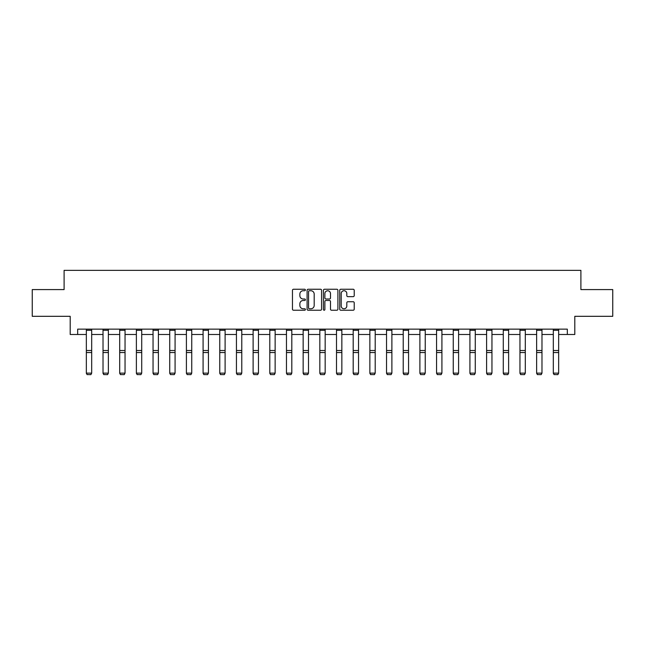 <?xml version="1.0" encoding="UTF-8"?>
<svg xmlns="http://www.w3.org/2000/svg" width="645" height="645" viewBox="0 0 645 645"><rect width="100%" height="100%" fill="white"/><g stroke="black" fill="none" stroke-linecap="round" stroke-linejoin="round"><path stroke-width="0.97" d="M305.399 289.992A0.734 0.734 0 0 0 304.658 289.25L293.515 289.25A1.048 1.048 0 0 0 292.459 290.306L292.459 309.189A1.048 1.048 0 0 0 293.515 310.237L304.658 310.237A0.734 0.734 0 0 0 305.399 309.503A0.734 0.734 0 0 0 304.658 308.77L303.214 308.77A3.354 3.354 0 0 1 299.861 305.416L299.861 303.843A3.354 3.354 0 0 1 303.214 300.481L304.658 300.481A0.734 0.734 0 0 0 305.399 299.748A0.734 0.734 0 0 0 304.658 299.014L303.214 299.014A3.354 3.354 0 0 1 299.861 295.652L299.861 294.08A3.354 3.354 0 0 1 303.214 290.726L304.658 290.726A0.734 0.734 0 0 0 305.399 289.992M353.17 296.652A1.048 1.048 0 0 0 354.218 295.603L354.218 290.306A1.048 1.048 0 0 0 353.17 289.25L340.786 289.25A1.048 1.048 0 0 0 339.738 290.306L339.738 309.189A1.048 1.048 0 0 0 340.786 310.237L353.17 310.237A1.048 1.048 0 0 0 354.218 309.189L354.218 302.787A1.048 1.048 0 0 0 353.17 301.739L347.865 301.739A1.048 1.048 0 0 0 346.817 302.787L346.817 305.964A2.806 2.806 0 0 1 344.011 308.77A2.806 2.806 0 0 1 341.205 305.964L341.205 293.531A2.806 2.806 0 0 1 344.011 290.726A2.806 2.806 0 0 1 346.817 293.531L346.817 295.603A1.048 1.048 0 0 0 347.865 296.652L353.17 296.652M77.682 334.489L77.682 329.144L567.318 329.144L567.318 334.489L574.8 334.489L574.8 316.316L612.75 316.316L612.75 289.589L580.895 289.589L580.895 270.352L64.105 270.352L64.105 289.589L32.25 289.589L32.25 316.316L70.2 316.316L70.2 334.489L86.341 334.489M321.581 290.306A1.048 1.048 0 0 0 320.533 289.25L308.149 289.25A1.048 1.048 0 0 0 307.101 290.306L307.101 309.189A1.048 1.048 0 0 0 308.149 310.237L320.533 310.237A1.048 1.048 0 0 0 321.581 309.189L321.581 290.306M324.467 289.25L336.851 289.25A1.048 1.048 0 0 1 337.899 290.306L337.899 309.189A1.048 1.048 0 0 1 336.851 310.237L331.554 310.237A1.048 1.048 0 0 1 330.498 309.189L330.498 301.529A1.048 1.048 0 0 0 329.45 300.481L325.935 300.481A1.048 1.048 0 0 0 324.887 301.529L324.887 309.503A0.734 0.734 0 0 1 324.153 310.237A0.734 0.734 0 0 1 323.419 309.503L323.419 290.306A1.048 1.048 0 0 1 324.467 289.25M91.687 334.489L103.023 334.489M108.368 334.489L119.696 334.489M125.041 334.489L136.377 334.489M141.723 334.489L153.05 334.489M158.396 334.489L169.732 334.489M175.077 334.489L186.405 334.489M191.75 334.489L203.086 334.489M208.432 334.489L219.76 334.489M225.105 334.489L236.441 334.489M241.786 334.489L253.114 334.489M258.46 334.489L269.795 334.489M275.141 334.489L286.469 334.489M291.814 334.489L303.15 334.489M308.495 334.489L319.831 334.489M325.169 334.489L336.505 334.489M341.85 334.489L353.186 334.489M358.531 334.489L369.859 334.489M375.205 334.489L386.54 334.489M391.886 334.489L403.214 334.489M408.559 334.489L419.895 334.489M425.24 334.489L436.568 334.489M441.914 334.489L453.25 334.489M458.595 334.489L469.923 334.489M475.268 334.489L486.604 334.489M491.95 334.489L503.277 334.489M508.623 334.489L519.959 334.489M525.304 334.489L536.632 334.489M541.977 334.489L553.313 334.489M558.659 334.489L567.318 334.489M309.302 290.726A0.734 0.734 0 0 0 308.568 291.459L308.568 308.036A0.734 0.734 0 0 0 309.302 308.77L310.825 308.77A3.354 3.354 0 0 0 314.188 305.416L314.188 294.08A3.354 3.354 0 0 0 310.825 290.726L309.302 290.726M330.498 293.58A2.806 2.806 0 0 0 327.692 290.774A2.806 2.806 0 0 0 324.887 293.58L324.887 297.966A1.048 1.048 0 0 0 325.935 299.014L329.45 299.014A1.048 1.048 0 0 0 330.498 297.966L330.498 293.58M86.341 373.326L87.148 374.648L86.341 373.132L91.687 373.132L90.889 374.648L87.148 374.576L90.889 374.648M91.687 330.313L86.341 330.313L86.341 329.168L91.687 329.168L91.687 373.132L90.889 374.576M86.341 330.313L86.341 373.132L87.148 374.576M103.023 373.326L103.821 374.648L103.023 373.132L108.368 373.132L107.562 374.648L103.821 374.576L107.562 374.648M119.696 373.326L120.502 374.648L119.696 373.132L125.041 373.132L124.243 374.648L120.502 374.576L124.243 374.648M108.368 330.313L103.023 330.313L103.023 329.168L108.368 329.168L108.368 373.132L107.562 374.576M103.023 330.313L103.023 373.132L103.821 374.576M125.041 330.313L119.696 330.313L119.696 329.168L125.041 329.168L125.041 373.132L124.243 374.576M119.696 330.313L119.696 373.132L120.502 374.576M136.377 373.326L137.175 374.648L136.377 373.132L141.723 373.132L140.916 374.648L137.175 374.576L140.916 374.648M153.05 373.326L153.857 374.648L153.05 373.132L158.396 373.132L157.598 374.648L153.857 374.576L157.598 374.648M169.732 373.326L170.53 374.648L169.732 373.132L175.077 373.132L174.271 374.648L170.53 374.576L174.271 374.648M141.723 330.313L136.377 330.313L136.377 329.168L141.723 329.168L141.723 373.132L140.916 374.576M136.377 330.313L136.377 373.132L137.175 374.576M158.396 330.313L153.05 330.313L153.05 329.168L158.396 329.168L158.396 373.132L157.598 374.576M153.05 330.313L153.05 373.132L153.857 374.576M175.077 330.313L169.732 330.313L169.732 329.168L175.077 329.168L175.077 373.132L174.271 374.576M169.732 330.313L169.732 373.132L170.53 374.576M186.405 373.326L187.211 374.648L186.405 373.132L191.75 373.132L190.952 374.648L187.211 374.576L190.952 374.648M191.75 330.313L186.405 330.313L186.405 329.168L191.75 329.168L191.75 373.132L190.952 374.576M186.405 330.313L186.405 373.132L187.211 374.576M203.086 373.326L203.885 374.648L203.086 373.132L208.432 373.132L207.625 374.648L203.885 374.576L207.625 374.648M208.432 330.313L203.086 330.313L203.086 329.168L208.432 329.168L208.432 373.132L207.625 374.576M203.086 330.313L203.086 373.132L203.885 374.576M219.76 373.326L220.566 374.648L219.76 373.132L225.105 373.132L224.307 374.648L220.566 374.576L224.307 374.648M225.105 330.313L219.76 330.313L219.76 329.168L225.105 329.168L225.105 373.132L224.307 374.576M219.76 330.313L219.76 373.132L220.566 374.576M236.441 373.326L237.239 374.648L236.441 373.132L241.786 373.132L240.988 374.648L237.239 374.576L240.988 374.648M241.786 330.313L236.441 330.313L236.441 329.168L241.786 329.168L241.786 373.132L240.988 374.576M236.441 330.313L236.441 373.132L237.239 374.576M253.114 373.326L253.92 374.648L253.114 373.132L258.46 373.132L257.661 374.648L253.92 374.576L257.661 374.648M258.46 330.313L253.114 330.313L253.114 329.168L258.46 329.168L258.46 373.132L257.661 374.576M253.114 330.313L253.114 373.132L253.92 374.576M269.795 373.326L270.594 374.648L269.795 373.132L275.141 373.132L274.343 374.648L270.594 374.576L274.343 374.648M275.141 330.313L269.795 330.313L269.795 329.168L275.141 329.168L275.141 373.132L274.343 374.576M269.795 330.313L269.795 373.132L270.594 374.576M286.469 373.326L287.275 374.648L286.469 373.132L291.814 373.132L291.016 374.648L287.275 374.576L291.016 374.648M291.814 330.313L286.469 330.313L286.469 329.168L291.814 329.168L291.814 373.132L291.016 374.576M286.469 330.313L286.469 373.132L287.275 374.576M303.15 373.326L303.948 374.648L303.15 373.132L308.495 373.132L307.697 374.648L303.948 374.576L307.697 374.648M308.495 330.313L303.15 330.313L303.15 329.168L308.495 329.168L308.495 373.132L307.697 374.576M303.15 330.313L303.15 373.132L303.948 374.576M319.831 373.326L320.63 374.648L319.831 373.132L325.169 373.132L324.37 374.648L320.63 374.576L324.37 374.648M325.169 330.313L319.831 330.313L319.831 329.168L325.169 329.168L325.169 373.132L324.37 374.576M319.831 330.313L319.831 373.132L320.63 374.576M336.505 373.326L337.303 374.648L336.505 373.132L341.85 373.132L341.052 374.648L337.303 374.576L341.052 374.648M341.85 330.313L336.505 330.313L336.505 329.168L341.85 329.168L341.85 373.132L341.052 374.576M336.505 330.313L336.505 373.132L337.303 374.576M353.186 373.326L353.984 374.648L353.186 373.132L358.531 373.132L357.725 374.648L353.984 374.576L357.725 374.648M358.531 330.313L353.186 330.313L353.186 329.168L358.531 329.168L358.531 373.132L357.725 374.576M353.186 330.313L353.186 373.132L353.984 374.576M369.859 373.326L370.657 374.648L369.859 373.132L375.205 373.132L374.406 374.648L370.657 374.576L374.406 374.648M375.205 330.313L369.859 330.313L369.859 329.168L375.205 329.168L375.205 373.132L374.406 374.576M369.859 330.313L369.859 373.132L370.657 374.576M386.54 373.326L387.339 374.648L386.54 373.132L391.886 373.132L391.08 374.648L387.339 374.576L391.08 374.648M391.886 330.313L386.54 330.313L386.54 329.168L391.886 329.168L391.886 373.132L391.08 374.576M386.54 330.313L386.54 373.132L387.339 374.576M403.214 373.326L404.012 374.648L403.214 373.132L408.559 373.132L407.761 374.648L404.012 374.576L407.761 374.648M408.559 330.313L403.214 330.313L403.214 329.168L408.559 329.168L408.559 373.132L407.761 374.576M403.214 330.313L403.214 373.132L404.012 374.576M419.895 373.326L420.693 374.648L419.895 373.132L425.24 373.132L424.434 374.648L420.693 374.576L424.434 374.648M425.24 330.313L419.895 330.313L419.895 329.168L425.24 329.168L425.24 373.132L424.434 374.576M419.895 330.313L419.895 373.132L420.693 374.576M436.568 373.326L437.375 374.648L436.568 373.132L441.914 373.132L441.115 374.648L437.375 374.576L441.115 374.648M441.914 330.313L436.568 330.313L436.568 329.168L441.914 329.168L441.914 373.132L441.115 374.576M436.568 330.313L436.568 373.132L437.375 374.576M453.25 373.326L454.048 374.648L453.25 373.132L458.595 373.132L457.789 374.648L454.048 374.576L457.789 374.648M458.595 330.313L453.25 330.313L453.25 329.168L458.595 329.168L458.595 373.132L457.789 374.576M453.25 330.313L453.25 373.132L454.048 374.576M469.923 373.326L470.729 374.648L469.923 373.132L475.268 373.132L474.47 374.648L470.729 374.576L474.47 374.648M475.268 330.313L469.923 330.313L469.923 329.168L475.268 329.168L475.268 373.132L474.47 374.576M469.923 330.313L469.923 373.132L470.729 374.576M486.604 373.326L487.402 374.648L486.604 373.132L491.95 373.132L491.143 374.648L487.402 374.576L491.143 374.648M491.95 330.313L486.604 330.313L486.604 329.168L491.95 329.168L491.95 373.132L491.143 374.576M486.604 330.313L486.604 373.132L487.402 374.576M503.277 373.326L504.084 374.648L503.277 373.132L508.623 373.132L507.825 374.648L504.084 374.576L507.825 374.648M508.623 330.313L503.277 330.313L503.277 329.168L508.623 329.168L508.623 373.132L507.825 374.576M503.277 330.313L503.277 373.132L504.084 374.576M519.959 373.326L520.757 374.648L519.959 373.132L525.304 373.132L524.498 374.648L520.757 374.576L524.498 374.648M525.304 330.313L519.959 330.313L519.959 329.168L525.304 329.168L525.304 373.132L524.498 374.576M519.959 330.313L519.959 373.132L520.757 374.576M536.632 373.326L537.438 374.648L536.632 373.132L541.977 373.132L541.179 374.648L537.438 374.576L541.179 374.648M541.977 330.313L536.632 330.313L536.632 329.168L541.977 329.168L541.977 373.132L541.179 374.576M536.632 330.313L536.632 373.132L537.438 374.576M553.313 373.326L554.111 374.648L553.313 373.132L558.659 373.132L557.852 374.648L554.111 374.576L557.852 374.648M558.659 330.313L553.313 330.313L553.313 329.168L558.659 329.168L558.659 373.132L557.852 374.576M553.313 330.313L553.313 373.132L554.111 374.576M91.687 350.509L86.341 350.509M91.687 352.541L86.341 352.541M108.368 350.509L103.023 350.509M108.368 352.541L103.023 352.541M125.041 350.509L119.696 350.509M125.041 352.541L119.696 352.541M141.723 350.509L136.377 350.509M141.723 352.541L136.377 352.541M158.396 350.509L153.05 350.509M158.396 352.541L153.05 352.541M175.077 350.509L169.732 350.509M175.077 352.541L169.732 352.541M191.75 350.509L186.405 350.509M191.75 352.541L186.405 352.541M208.432 350.509L203.086 350.509M208.432 352.541L203.086 352.541M225.105 350.509L219.76 350.509M225.105 352.541L219.76 352.541M241.786 350.509L236.441 350.509M241.786 352.541L236.441 352.541M258.46 350.509L253.114 350.509M258.46 352.541L253.114 352.541M275.141 350.509L269.795 350.509M275.141 352.541L269.795 352.541M291.814 350.509L286.469 350.509M291.814 352.541L286.469 352.541M308.495 350.509L303.15 350.509M308.495 352.541L303.15 352.541M325.169 350.509L319.831 350.509M325.169 352.541L319.831 352.541M341.85 350.509L336.505 350.509M341.85 352.541L336.505 352.541M358.531 350.509L353.186 350.509M358.531 352.541L353.186 352.541M375.205 350.509L369.859 350.509M375.205 352.541L369.859 352.541M391.886 350.509L386.54 350.509M391.886 352.541L386.54 352.541M408.559 350.509L403.214 350.509M408.559 352.541L403.214 352.541M425.24 350.509L419.895 350.509M425.24 352.541L419.895 352.541M441.914 350.509L436.568 350.509M441.914 352.541L436.568 352.541M458.595 350.509L453.25 350.509M458.595 352.541L453.25 352.541M475.268 350.509L469.923 350.509M475.268 352.541L469.923 352.541M491.95 350.509L486.604 350.509M491.95 352.541L486.604 352.541M508.623 350.509L503.277 350.509M508.623 352.541L503.277 352.541M525.304 350.509L519.959 350.509M525.304 352.541L519.959 352.541M541.977 350.509L536.632 350.509M541.977 352.541L536.632 352.541M558.659 350.509L553.313 350.509M558.659 352.541L553.313 352.541"/></g></svg>
